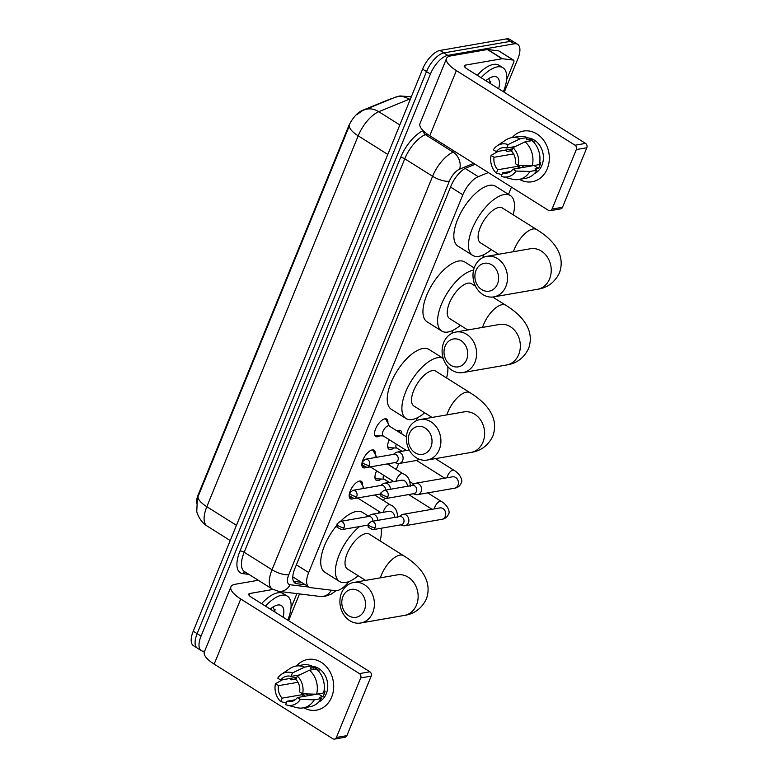 <?xml version="1.0" encoding="UTF-8"?>
<svg xmlns="http://www.w3.org/2000/svg" width="778" height="778" viewBox="0 0 778 778"><rect width="100%" height="100%" fill="white"/><g stroke="black" fill="none" stroke-linecap="round" stroke-linejoin="round"><path stroke-width="1.17" d="M379.868 435.806A10.289 4.542 -57.8 0 1 377.563 436.789A10.289 4.542 -57.8 0 1 375.755 436.516A10.289 4.542 -57.8 0 1 376.426 427.073A10.289 4.542 -57.8 0 1 384.896 418.817A10.289 4.542 -57.8 0 1 386.705 419.099A10.289 4.542 -57.8 0 1 387.852 423.115M366.098 467.51A10.289 4.542 -57.8 0 1 364.872 467.899A10.289 4.542 -57.8 0 1 363.063 467.617A10.289 4.542 -57.8 0 1 363.725 458.174A10.289 4.542 -57.8 0 1 372.205 449.927A10.289 4.542 -57.8 0 1 374.014 450.209A10.289 4.542 -57.8 0 1 375.161 454.226M353.397 498.61A10.289 4.542 -57.8 0 1 352.171 499.009A10.289 4.542 -57.8 0 1 350.363 498.727A10.289 4.542 -57.8 0 1 351.034 489.284A10.289 4.542 -57.8 0 1 359.504 481.037A10.289 4.542 -57.8 0 1 361.313 481.31A10.289 4.542 -57.8 0 1 362.46 485.326M393.999 447.934A10.941 4.833 -57.8 0 1 390.848 449.46A10.941 4.833 -57.8 0 1 388.922 449.169A10.941 4.833 -57.8 0 1 389.331 439.735M397.033 430.915A10.941 4.833 -57.8 0 1 398.647 430.351A10.941 4.833 -57.8 0 1 400.573 430.642A10.941 4.833 -57.8 0 1 401.866 433.949M381.308 479.044A10.941 4.833 -57.8 0 1 378.157 480.571A10.941 4.833 -57.8 0 1 376.231 480.279A10.941 4.833 -57.8 0 1 376.64 470.846M488.351 172.56L478.276 176.694A19.285 8.519 122.2 0 0 462.832 194.792L308.671 572.55A19.285 8.519 122.2 0 0 308.905 587.05A19.285 8.519 122.2 0 0 310.578 587.633L335.328 590.687A19.285 8.519 122.2 0 0 337.049 590.628A19.285 8.519 122.2 0 0 348.845 581.594M391.772 98.68A17.359 7.663 122.2 0 0 389.613 99.253L362.295 110.437A17.359 7.663 122.2 0 0 348.398 126.726L198.234 494.691A17.359 7.663 122.2 0 0 196.396 503.191M292.791 576.868L308.905 587.05L290.048 584.735A12.856 11.3 97 0 1 278.709 591.358L320.166 596.473A12.856 11.3 97 0 0 331.331 590.191M378.409 513.149L379.09 511.477M383.535 500.604L384.332 498.649M396.226 469.494L398.657 463.532M416.065 420.888L417.339 417.767M441.904 357.559L442.585 355.896M451.765 333.402L453.039 330.29M482.652 257.713L483.926 254.591M508.501 194.383L511.467 187.099M389.049 463.62A10.941 4.833 -57.8 0 1 389.175 465.059M204.682 651.128L204.663 651.137A19.285 8.519 -57.8 0 1 201.269 650.612A19.285 8.519 -57.8 0 1 201.045 636.112L430.419 74.036A19.285 8.519 -57.8 0 1 447.788 55.374L514.248 43.811L510.349 41.36A19.285 8.519 -57.8 0 1 513.743 41.876A19.285 8.519 -57.8 0 0 510.349 41.36L443.888 52.914L510.349 41.36L506.439 38.9A19.285 8.519 -57.8 0 1 509.833 39.415L517.642 44.336A19.285 8.519 -57.8 0 1 517.866 58.836L504.222 92.271M430.419 74.036L426.519 71.586A19.285 8.519 -57.8 0 1 443.888 52.914A19.285 8.519 -57.8 0 0 426.519 71.586L197.135 633.662L426.519 71.586L422.61 69.125A19.285 8.519 -57.8 0 1 439.978 50.453L506.439 38.9M201.269 650.612L197.369 648.162A19.285 8.519 -57.8 0 1 197.135 633.662A19.285 8.519 -57.8 0 0 197.369 648.162L193.459 645.701A19.285 8.519 -57.8 0 1 193.236 631.201L422.61 69.125M356.752 114.823C360.875 111.594 363.443 109.941 364.474 109.863A22.504 17.174 67.7 0 1 378.769 111.701A25.713 11.349 122.2 0 0 358.181 135.829A22.504 7.469 22.2 0 1 349.478 125.54L198.127 496.422L197.359 498.552L196.795 511.292C196.62 512.653 200.316 522.271 207.133 526.035L230.22 540.554M299.501 593.925L288.599 620.659M514.248 43.811A19.285 8.519 -57.8 0 1 517.642 44.336M475.154 164.265L466.44 167.834A19.285 8.519 122.2 0 0 451.007 185.932L294.823 568.63A19.285 8.519 122.2 0 0 295.056 583.13A19.285 8.519 122.2 0 0 296.729 583.704L305.258 584.764M301.358 582.304L293.51 581.331M265.483 606.12A32.141 14.189 -57.8 0 1 281.655 595.258A32.141 14.189 -57.8 0 1 287.315 596.123A32.141 14.189 -57.8 0 1 287.753 620.124M261.583 603.66A32.141 14.189 -57.8 0 1 277.746 592.807A32.141 14.189 -57.8 0 1 283.406 593.672L287.315 596.123M270.219 609.096A20.957 9.248 -57.8 0 1 276.054 605.469A20.957 9.248 -57.8 0 1 277.668 605.031A20.957 9.248 -57.8 0 1 283.027 617.149M275.149 612.198L273.195 607.21M274.556 611.829L275.081 609.582M331.652 697.088A25.713 21.434 80.1 0 1 303.819 707.776A25.713 21.434 80.1 0 0 316.529 710.139L316.529 710.139A25.713 21.434 80.1 0 0 331.652 697.088A25.713 21.434 80.1 0 0 324.338 664.626A25.713 21.434 80.1 0 0 296.554 665.978A25.713 21.434 80.1 0 1 307.718 659.462A25.713 21.434 80.1 0 1 329.045 670.198A25.713 21.434 80.1 0 1 331.652 697.088M290.787 679.408A25.713 21.434 80.1 0 1 290.962 678.28A25.713 21.434 80.1 0 0 290.787 679.408M296.924 593.604L290.943 608.24M258.267 580.262L235.199 584.268A25.713 8.529 22.2 0 0 230.92 586.836A25.713 8.529 22.2 0 0 240.742 598.982L359.397 673.602L369.89 671.784L251.236 597.164A6.428 2.13 -157.8 0 1 248.785 594.12A6.428 2.13 -157.8 0 1 249.855 593.478L272.942 589.461M230.92 586.836L204.342 651.974A25.713 8.529 22.2 0 0 214.164 664.12L332.819 738.74A3.219 2.684 -99.9 0 0 334.511 739.1A3.219 2.684 -99.9 0 0 336.407 737.466L346.9 735.648A3.219 2.684 80.1 0 1 345.004 737.272L334.511 739.1M369.89 671.784A3.219 2.684 80.1 0 1 371.184 676.121L360.691 677.949L336.407 737.466M360.691 677.949A3.219 2.684 -99.9 0 0 359.397 673.602M371.184 676.121L346.9 735.648M318.348 693.898A12.856 10.717 -99.9 0 1 318.338 693.918L297.342 697.565A12.856 10.717 80.1 0 1 291.235 701.484A12.856 10.717 80.1 0 1 287.043 701.221L295.105 699.821M295.407 677.512A18.643 15.541 80.1 0 0 294.93 679.204L291.429 679.807L289.455 678.562L282.453 679.778L275.431 683.784L278.436 685.671A12.856 10.717 80.1 0 0 282.161 698.158L303.148 694.501A12.856 10.717 -99.9 0 0 305.161 696.213M278.436 685.671L297.955 682.277M308.302 695.658A12.856 10.717 80.1 0 1 306.279 693.937M323.949 691.331L325.116 691.127A18.643 15.541 80.1 0 1 324.183 694.073A18.643 15.541 80.1 0 1 322.831 696.748L319.33 697.351L321.304 698.595A21.21 17.69 80.1 0 1 310.159 706.677L303.167 707.892A21.21 17.69 80.1 0 1 296.797 707.62L286.878 705.072A16.717 13.936 80.1 0 1 285.633 704.673L287.043 701.221M311.424 666.24A18.643 15.541 80.1 0 1 326.283 693.704A18.643 15.541 80.1 0 1 318.62 702.126M318.27 670.792L319.009 670.665A18.643 15.541 80.1 0 0 314.127 667.592L310.626 668.195L311.56 665.919L304.568 667.135L292.44 672.951L291.03 676.403L299.647 674.905M296.817 677.259L280.722 680.06L277.727 678.173A16.717 13.936 80.1 0 1 281.519 674.244L289.99 668.496A21.21 17.69 80.1 0 1 295.893 666.085L302.895 664.869A21.21 17.69 80.1 0 1 311.56 665.919M316.442 668.992A21.21 17.69 80.1 0 1 323.599 692.984L316.607 694.2L302.642 693.84L299.637 691.953A12.856 10.717 80.1 0 0 295.912 679.476L297.322 676.024L309.45 670.208L316.442 668.992M295.893 666.085A21.21 17.69 80.1 0 1 304.568 667.135M309.45 670.208A21.21 17.69 80.1 0 1 316.607 694.2M282.161 698.158L280.751 701.61L286.323 702.972M280.751 701.61A16.717 13.936 80.1 0 1 275.431 683.784M281.519 674.244A16.717 13.936 80.1 0 1 292.44 672.951M297.322 676.024A16.717 13.936 80.1 0 1 302.642 693.84M280.722 680.06A12.856 10.717 80.1 0 1 286.829 676.15A12.856 10.717 80.1 0 1 291.03 676.403M297.342 697.565L300.347 699.461L314.312 699.811L321.304 698.595M314.312 699.811A21.21 17.69 80.1 0 1 303.167 707.892M300.347 699.461A16.717 13.936 80.1 0 1 286.878 705.072M318.338 693.918L322.831 696.748M303.148 694.501L302.243 696.718M294.93 679.204L296.593 680.244M314.127 667.592L313.339 669.537M481.115 77.742A32.141 14.189 -57.8 0 1 497.288 66.879A32.141 14.189 -57.8 0 1 502.938 67.744A32.141 14.189 -57.8 0 1 503.385 91.746M477.206 75.281A32.141 14.189 -57.8 0 1 493.378 64.418A32.141 14.189 -57.8 0 1 499.038 65.284L502.938 67.744M485.842 80.708A20.957 9.248 -57.8 0 1 491.686 77.08A20.957 9.248 -57.8 0 1 493.301 76.643A20.957 9.248 -57.8 0 1 498.659 88.77M490.772 83.81L488.827 78.831M490.189 83.441L490.714 81.204M364.405 610.108A14.14 11.787 -99.9 0 0 358.707 590.998A14.14 11.787 -99.9 0 0 342.913 596.6A14.14 11.787 -99.9 0 0 348.622 615.709A14.14 11.787 -99.9 0 0 364.405 610.108M341.532 592.924A20.568 17.155 80.1 0 1 353.63 582.479A20.568 17.155 80.1 0 1 370.698 591.066A20.568 17.155 80.1 0 1 372.788 612.578A20.568 17.155 80.1 0 1 360.681 623.013A20.568 17.155 80.1 0 1 343.613 614.435A20.568 17.155 80.1 0 1 341.532 592.924M353.63 582.479L397.354 574.874A20.568 17.155 -99.9 0 1 414.421 583.461A20.568 17.155 -99.9 0 1 416.512 604.973A20.568 17.155 -99.9 0 1 404.404 615.408C414.373 613.939 421.686 608.493 426.344 599.07C433.006 580.378 419.546 565.46 403.519 555.657L369.346 534.155A20.568 9.083 122.2 0 0 365.728 533.601A20.568 9.083 122.2 0 0 348.777 550.104A20.568 9.083 122.2 0 0 347.435 568.99L365.582 580.398M381.094 528.262A35.36 15.609 -57.8 0 1 380.092 540.914M358.191 575.749A35.36 15.609 -57.8 0 1 345.792 582.459A35.36 15.609 -57.8 0 1 339.568 581.506A35.36 15.609 -57.8 0 1 338.284 557.165A35.36 15.609 -57.8 0 1 359.65 526.531M340.511 521.377A35.36 15.609 -57.8 0 1 356.343 511.477A35.36 15.609 -57.8 0 1 362.567 512.43L368.539 516.184M339.568 581.506L324.922 572.297A35.36 15.609 -57.8 0 1 336.709 525.539M430.905 447.156A14.14 11.787 -99.9 0 0 425.196 428.056A14.14 11.787 -99.9 0 0 409.413 433.647A14.14 11.787 -99.9 0 0 415.121 452.757A14.14 11.787 -99.9 0 0 430.905 447.156M408.032 429.971A20.568 17.155 80.1 0 1 420.13 419.527A20.568 17.155 80.1 0 1 437.197 428.114A20.568 17.155 80.1 0 1 439.278 449.626A20.568 17.155 80.1 0 1 427.18 460.061A20.568 17.155 80.1 0 1 410.113 451.483A20.568 17.155 80.1 0 1 408.032 429.971M420.13 419.527L463.853 411.922A20.568 17.155 -99.9 0 1 480.921 420.509A20.568 17.155 -99.9 0 1 483.002 442.021A20.568 17.155 -99.9 0 1 470.904 452.465C480.872 450.997 488.185 445.541 492.844 436.118C499.505 417.426 486.046 402.508 470.019 392.705L435.845 371.213A20.568 9.083 122.2 0 0 432.218 370.659A20.568 9.083 122.2 0 0 415.277 387.152A20.568 9.083 122.2 0 0 413.935 406.038L432.082 417.446M424.681 412.797A35.36 15.609 -57.8 0 1 412.282 419.507A35.36 15.609 -57.8 0 1 406.067 418.554A35.36 15.609 -57.8 0 1 408.372 386.092A35.36 15.609 -57.8 0 1 437.489 357.744A35.36 15.609 -57.8 0 1 443.227 358.415M447.778 366.623A35.36 15.609 -57.8 0 1 446.591 377.972M406.067 418.554L391.422 409.345A35.36 15.609 -57.8 0 1 393.717 376.883A35.36 15.609 -57.8 0 1 422.843 348.525A35.36 15.609 -57.8 0 1 429.067 349.478L443.217 358.386M466.606 359.679A14.14 11.787 -99.9 0 0 460.907 340.57A14.14 11.787 -99.9 0 0 445.123 346.161A14.14 11.787 -99.9 0 0 450.822 365.271A14.14 11.787 -99.9 0 0 466.606 359.679M443.732 342.485A20.568 17.155 80.1 0 1 455.83 332.041A20.568 17.155 80.1 0 1 472.898 340.628A20.568 17.155 80.1 0 1 474.988 362.14A20.568 17.155 80.1 0 1 462.881 372.584A20.568 17.155 80.1 0 1 445.813 363.997A20.568 17.155 80.1 0 1 443.732 342.485M475.533 286.236L471.546 283.727A20.568 9.083 122.2 0 0 467.928 283.173A20.568 9.083 122.2 0 0 450.977 299.666A20.568 9.083 122.2 0 0 449.635 318.552L467.782 329.969M460.391 325.311A35.36 15.609 -57.8 0 1 447.992 332.021A35.36 15.609 -57.8 0 1 441.768 331.068A35.36 15.609 -57.8 0 1 444.073 298.616A35.36 15.609 -57.8 0 1 473.199 270.258A35.36 15.609 -57.8 0 1 473.559 270.199M441.768 331.068L427.122 321.859A35.36 15.609 -57.8 0 1 429.417 289.397A35.36 15.609 -57.8 0 1 458.543 261.048A35.36 15.609 -57.8 0 1 464.767 261.991L474.201 267.924M497.492 283.989A14.14 11.787 -99.9 0 0 491.793 264.88A14.14 11.787 -99.9 0 0 476.01 270.472A14.14 11.787 -99.9 0 0 481.708 289.581A14.14 11.787 -99.9 0 0 497.492 283.989M474.619 266.796A20.568 17.155 80.1 0 1 486.727 256.351A20.568 17.155 80.1 0 1 503.794 264.938A20.568 17.155 80.1 0 1 505.875 286.45A20.568 17.155 80.1 0 1 493.777 296.885A20.568 17.155 80.1 0 1 476.71 288.307A20.568 17.155 80.1 0 1 474.619 266.796M486.727 256.351L530.45 248.746A20.568 17.155 -99.9 0 1 547.518 257.333A20.568 17.155 -99.9 0 1 549.599 278.845A20.568 17.155 -99.9 0 1 537.501 289.29C547.459 287.821 554.772 282.365 559.431 272.942C566.102 254.25 552.643 239.332 536.616 229.529L502.432 208.037A20.568 9.083 122.2 0 0 498.815 207.483A20.568 9.083 122.2 0 0 481.864 223.976A20.568 9.083 122.2 0 0 480.532 242.862L498.679 254.27M491.278 249.621A35.36 15.609 -57.8 0 1 478.878 256.332A35.36 15.609 -57.8 0 1 472.654 255.379A35.36 15.609 -57.8 0 1 474.959 222.916A35.36 15.609 -57.8 0 1 504.086 194.568A35.36 15.609 -57.8 0 1 510.3 195.511A35.36 15.609 -57.8 0 1 513.179 214.796M472.654 255.379L458.009 246.169A35.36 15.609 -57.8 0 1 460.313 213.707A35.36 15.609 -57.8 0 1 489.43 185.349A35.36 15.609 -57.8 0 1 495.654 186.302L510.3 195.511M400.563 524.878L403.14 525.627A5.786 4.824 -99.9 0 0 405.007 525.734A5.786 4.824 -99.9 0 0 408.411 522.797A5.786 4.824 -99.9 0 0 406.077 514.978A5.786 4.824 -99.9 0 0 403.023 514.336A5.786 4.824 -99.9 0 0 401.302 515.065L399.124 516.641M375.22 527.591A4.182 3.482 -99.9 0 1 372.759 529.711L401.234 524.761A4.182 3.482 -99.9 0 0 403.694 522.641A4.182 3.482 -99.9 0 0 402.002 516.991A4.182 3.482 -99.9 0 0 399.804 516.524L371.33 521.474L368.179 524.012A4.182 1.391 -157.8 0 0 369.774 525.986A4.182 1.391 22.2 0 0 375.22 527.591A4.182 3.482 -99.9 0 0 374.792 523.224A4.182 3.482 -99.9 0 0 371.33 521.474M374.938 477.002A9.647 4.26 122.2 0 0 375.949 478.558A9.647 4.26 122.2 0 0 376.99 478.869L384.128 479.151M383.573 475.202A5.786 2.558 122.2 0 0 383.855 478.985L389.243 482.37M400.125 432.85L399.639 431.936A9.647 4.26 122.2 0 0 398.91 431.129A9.647 4.26 122.2 0 0 397.208 430.866A9.647 4.26 122.2 0 0 397.062 430.895M413.254 493.767L415.831 494.516A5.786 4.824 -99.9 0 0 417.698 494.623A5.786 4.824 -99.9 0 0 421.102 491.686A5.786 4.824 -99.9 0 0 418.768 483.877A5.786 4.824 -99.9 0 0 415.715 483.226A5.786 4.824 -99.9 0 0 413.993 483.965L411.825 485.53M387.911 496.481A4.182 3.482 -99.9 0 1 385.45 498.601L413.925 493.651A4.182 3.482 -99.9 0 0 416.386 491.531A4.182 3.482 -99.9 0 0 414.703 485.88A4.182 3.482 -99.9 0 0 412.496 485.414L384.021 490.373L380.87 492.912A4.182 1.391 -157.8 0 0 382.465 494.886A4.182 1.391 22.2 0 0 387.911 496.481A4.182 3.482 -99.9 0 0 387.493 492.114A4.182 3.482 -99.9 0 0 384.021 490.373M387.629 445.891A9.647 4.26 122.2 0 0 388.64 447.457A9.647 4.26 122.2 0 0 389.681 447.758L396.819 448.04M396.265 444.102A5.786 2.558 122.2 0 0 396.556 447.875L401.934 451.259M364.075 488.36L360.729 482.049A9.647 4.26 122.2 0 0 360 481.242A9.647 4.26 122.2 0 0 359.533 481.037M364.085 488.37L363.803 488.195A5.786 2.558 122.2 0 0 362.781 488.039A5.786 2.558 122.2 0 0 361.05 488.905M377.719 520.365A5.786 4.824 -99.9 0 0 374.928 514.939A5.786 4.824 -99.9 0 0 371.874 514.287A5.786 4.824 -99.9 0 0 370.153 515.026L367.975 516.602M372.856 521.211A4.182 3.482 -99.9 0 0 370.853 516.952A4.182 3.482 -99.9 0 0 368.646 516.485L340.171 521.435L337.02 523.973A4.182 1.391 -157.8 0 0 338.615 525.947A4.182 1.391 22.2 0 0 344.061 527.542A4.182 3.482 -99.9 0 0 343.643 523.176A4.182 3.482 -99.9 0 0 340.171 521.435M349.341 497.239A9.647 4.26 122.2 0 0 349.73 497.57A9.647 4.26 122.2 0 0 350.771 497.881L351.238 497.891M357.627 497.978A5.786 2.558 122.2 0 0 357.647 497.988L381.026 512.692M376.766 457.26L373.421 450.948A9.647 4.26 122.2 0 0 372.691 450.141A9.647 4.26 122.2 0 0 372.224 449.927M376.785 457.269L376.494 457.085A5.786 2.558 122.2 0 0 375.482 456.929A5.786 2.558 122.2 0 0 373.741 457.795M390.41 489.255A5.786 4.824 -99.9 0 0 387.619 483.828A5.786 4.824 -99.9 0 0 384.565 483.177A5.786 4.824 -99.9 0 0 382.844 483.916L380.666 485.491M385.548 490.101A4.182 3.482 -99.9 0 0 383.544 485.842A4.182 3.482 -99.9 0 0 381.346 485.375L352.872 490.325L349.721 492.863A4.182 1.391 -157.8 0 0 351.316 494.837A4.182 1.391 22.2 0 0 356.762 496.432A4.182 3.482 -99.9 0 0 356.334 492.066A4.182 3.482 -99.9 0 0 352.872 490.325M362.033 466.139A9.647 4.26 122.2 0 0 362.422 466.46A9.647 4.26 122.2 0 0 363.472 466.771L363.929 466.79M370.318 466.868A5.786 2.558 122.2 0 0 370.338 466.878L393.726 481.592M389.467 426.149L386.112 419.838A9.647 4.26 122.2 0 0 385.382 419.031A9.647 4.26 122.2 0 0 384.925 418.817M406.456 436.837L389.195 425.974A5.786 2.558 122.2 0 0 388.173 425.819A5.786 2.558 122.2 0 0 383.408 430.467A5.786 2.558 122.2 0 0 383.029 435.777L406.417 450.481M394.796 462.618L397.373 463.367A5.786 4.824 -99.9 0 0 399.24 463.474A5.786 4.824 -99.9 0 0 402.644 460.537A5.786 4.824 -99.9 0 0 400.31 452.718A5.786 4.824 -99.9 0 0 397.257 452.076A5.786 4.824 -99.9 0 0 395.535 452.806L393.367 454.381M369.453 465.332A4.182 3.482 -99.9 0 1 366.992 467.452L395.467 462.502A4.182 3.482 -99.9 0 0 397.928 460.382A4.182 3.482 -99.9 0 0 396.245 454.731A4.182 3.482 -99.9 0 0 394.038 454.264L365.563 459.214L362.412 461.753A4.182 1.391 -157.8 0 0 364.007 463.727A4.182 1.391 22.2 0 0 369.453 465.332A4.182 3.482 -99.9 0 0 369.035 460.955A4.182 3.482 -99.9 0 0 365.563 459.214M374.724 435.028A9.647 4.26 122.2 0 0 375.122 435.359A9.647 4.26 122.2 0 0 376.163 435.661L383.301 435.943M547.284 168.7A25.713 21.434 80.1 0 1 519.451 179.397A25.713 21.434 80.1 0 0 532.162 181.751L532.162 181.751A25.713 21.434 80.1 0 0 547.284 168.7A25.713 21.434 80.1 0 0 539.961 136.247A25.713 21.434 80.1 0 0 512.177 137.589A25.713 21.434 80.1 0 1 523.351 131.083A25.713 21.434 80.1 0 1 544.678 141.81A25.713 21.434 80.1 0 1 547.284 168.7M506.42 151.02A25.713 21.434 80.1 0 1 506.585 149.901A25.713 21.434 80.1 0 0 506.42 151.02M502.345 58.729A3.219 1.42 122.2 0 0 502.053 58.739L487.407 49.529A3.219 1.42 -57.8 0 1 487.689 49.51L502.345 58.729L513.305 60.081A3.219 1.42 122.2 0 1 513.587 60.178A3.219 1.42 122.2 0 1 513.626 62.59L506.575 79.862M487.407 49.529L450.832 55.89A25.713 8.529 22.2 0 0 446.553 58.447A25.713 8.529 22.2 0 0 456.375 70.603L575.03 145.223L585.523 143.395L466.868 68.775A6.428 2.13 -157.8 0 1 464.408 65.741A6.428 2.13 -157.8 0 1 465.477 65.099L502.053 58.739M487.689 49.51L498.659 50.871A3.219 1.42 -57.8 0 1 498.931 50.969L513.587 60.178M446.553 58.447L419.974 123.585A25.713 8.529 22.2 0 0 429.787 135.742L548.451 210.361A3.219 2.684 -99.9 0 0 550.143 210.721A3.219 2.684 -99.9 0 0 552.03 209.088L562.523 207.259A3.219 2.684 80.1 0 1 560.637 208.893L550.143 210.721M585.523 143.395A3.219 2.684 80.1 0 1 586.816 147.742L576.323 149.561L552.03 209.088M576.323 149.561A3.219 2.684 -99.9 0 0 575.03 145.223M586.816 147.742L562.523 207.259M533.98 165.51A12.856 10.717 -99.9 0 1 533.961 165.539L512.974 169.186A12.856 10.717 80.1 0 1 506.867 173.095A12.856 10.717 80.1 0 1 502.666 172.842L510.738 171.442M511.029 149.123A18.643 15.541 80.1 0 0 510.562 150.815L507.061 151.428L505.078 150.183L498.085 151.399L491.064 155.406L494.069 157.292A12.856 10.717 80.1 0 0 497.784 169.769L518.77 166.122A12.856 10.717 -99.9 0 0 520.783 167.824M494.069 157.292L513.587 153.898M523.934 167.28A12.856 10.717 80.1 0 1 521.902 165.549M539.582 162.952L540.749 162.748A18.643 15.541 80.1 0 1 539.815 165.685A18.643 15.541 80.1 0 1 538.454 168.359L534.963 168.972L536.937 170.217A21.21 17.69 80.1 0 1 525.792 178.288L518.79 179.504A21.21 17.69 80.1 0 1 512.42 179.232L502.51 176.684A16.717 13.936 80.1 0 1 501.256 176.295L502.666 172.842M527.056 137.862A18.643 15.541 80.1 0 1 541.916 165.325A18.643 15.541 80.1 0 1 534.243 173.747M533.893 142.403L534.642 142.277A18.643 15.541 80.1 0 0 529.76 139.204L526.259 139.816L527.192 137.541L520.19 138.756L508.073 144.572L506.663 148.024L515.279 146.527M512.449 148.88L496.354 151.681L493.349 149.784A16.717 13.936 80.1 0 1 497.152 145.856L505.622 140.108A21.21 17.69 80.1 0 1 511.525 137.706L518.518 136.49A21.21 17.69 80.1 0 1 527.192 137.541M532.074 140.614A21.21 17.69 80.1 0 1 539.232 164.596L532.23 165.811L518.274 165.461L515.269 163.575A12.856 10.717 80.1 0 0 511.545 151.097L512.955 147.635L525.072 141.829L532.074 140.614M511.525 137.706A21.21 17.69 80.1 0 1 520.19 138.756M525.072 141.829A21.21 17.69 80.1 0 1 532.23 165.811M497.784 169.769L496.374 173.222L501.956 174.593M496.374 173.222A16.717 13.936 80.1 0 1 491.064 155.406M497.152 145.856A16.717 13.936 80.1 0 1 508.073 144.572M512.955 147.635A16.717 13.936 80.1 0 1 518.274 165.461M496.354 151.681A12.856 10.717 80.1 0 1 502.462 147.762A12.856 10.717 80.1 0 1 506.663 148.024M512.974 169.186L515.979 171.072L529.944 171.432L536.937 170.217M529.944 171.432A21.21 17.69 80.1 0 1 518.79 179.504M515.979 171.072A16.717 13.936 80.1 0 1 502.51 176.684M533.961 165.539L538.454 168.359M518.77 166.122L517.866 168.33M510.562 150.815L512.216 151.856M529.76 139.204L528.962 141.149M296.379 564.818L308.671 572.55M450.54 187.06L462.832 194.792M465.156 168.447L478.276 176.694M387.794 154.452L358.181 135.829L206.831 506.702A22.504 7.469 -157.8 0 1 198.127 496.422M236.444 525.325L206.831 506.702A25.713 11.349 122.2 0 0 207.133 526.035M364.474 109.863L394.903 97.396A22.504 17.174 67.7 0 1 409.209 99.234L378.769 111.701L399.834 124.947M410.512 98.767A25.713 11.349 122.2 0 0 409.209 99.234L410.094 99.788M193.236 631.201L201.045 636.112M439.978 50.453L447.788 55.374M248.95 574.397L242.843 573.649A28.932 12.769 -57.8 0 1 239.994 551.028L400.573 157.545A28.932 12.769 -57.8 0 1 423.174 130.646M272.319 589.092A25.713 11.349 -57.8 0 1 272.018 569.759L244.185 552.254A25.713 11.349 122.2 0 0 244.487 571.597L272.319 589.092L278.709 591.358M473.734 163.37L459.652 169.147A12.856 5.679 122.2 0 0 449.353 181.206L288.784 574.689A12.856 4.269 -157.8 0 1 272.018 569.759L432.597 176.285A25.713 11.349 -57.8 0 1 453.185 152.157L425.352 134.652A25.713 11.349 122.2 0 0 404.764 158.78L244.185 552.254A3.219 1.07 22.2 0 0 239.994 551.028M459.652 169.147A12.856 9.813 67.7 0 0 453.185 152.157L454.829 151.477M427.103 133.933L425.352 134.652A3.219 2.451 -112.3 0 1 423.611 131.064M449.353 181.206A12.856 4.269 -157.8 0 1 432.597 176.285L404.764 158.78A3.219 1.07 22.2 0 0 400.573 157.545M288.784 574.689A12.856 5.679 122.2 0 0 290.048 584.735M245.119 571.986A3.219 2.82 -83 0 0 242.843 573.649M293.802 581.866L296.729 583.704M240.742 598.982L214.164 664.12M249.855 593.478L249.096 595.326M403.519 555.657A20.568 9.083 122.2 0 0 399.902 555.103A20.568 9.083 122.2 0 0 381.376 575.02A20.568 9.083 122.2 0 0 380.364 577.83M470.019 392.705A20.568 9.083 122.2 0 0 466.401 392.151A20.568 9.083 122.2 0 0 447.875 412.068A20.568 9.083 122.2 0 0 446.864 414.878M492.707 297.031L505.719 305.219C521.746 315.032 535.206 329.95 528.544 348.632C523.886 358.065 516.573 363.511 506.604 364.979A20.568 17.155 -99.9 0 0 518.712 354.535A20.568 17.155 -99.9 0 0 516.621 333.023A20.568 17.155 -99.9 0 0 499.554 324.445L455.83 332.041M505.719 305.219A20.568 9.083 122.2 0 0 502.102 304.665A20.568 9.083 122.2 0 0 483.576 324.582A20.568 9.083 122.2 0 0 482.564 327.402M536.616 229.529A20.568 9.083 122.2 0 0 532.998 228.975A20.568 9.083 122.2 0 0 514.472 248.892A20.568 9.083 122.2 0 0 513.451 251.702M427.706 492.882L441.194 501.372A5.786 2.558 122.2 0 0 440.173 501.207A5.786 2.558 122.2 0 0 434.844 507.13A5.786 2.558 122.2 0 0 434.387 508.88M441.194 501.372C447.758 504.922 450.355 512.303 448.546 514.073C447.35 517.059 445.123 518.809 441.875 519.325A5.786 4.824 -99.9 0 0 445.279 516.388A5.786 4.824 -99.9 0 0 445.395 516.067A5.786 4.824 -99.9 0 0 444.598 510.193A5.786 4.824 -99.9 0 0 439.891 507.927L403.023 514.336M435.398 458.631L453.885 470.262A5.786 2.558 122.2 0 0 452.864 470.106A5.786 2.558 122.2 0 0 447.535 476.019A5.786 2.558 122.2 0 0 447.087 477.77M453.885 470.262C460.459 473.812 463.046 481.203 461.237 482.973C460.041 485.949 457.824 487.699 454.566 488.214A5.786 4.824 -99.9 0 0 457.97 485.278A5.786 4.824 -99.9 0 0 458.096 484.957A5.786 4.824 -99.9 0 0 457.289 479.083A5.786 4.824 -99.9 0 0 452.582 476.817L415.715 483.226M337.02 523.973L337.059 527.212L341.61 529.662A4.182 3.482 -99.9 0 0 344.061 527.542M374.656 495.022L390.167 504.776A5.786 2.558 122.2 0 0 389.156 504.621A5.786 2.558 122.2 0 0 383.817 510.543A5.786 2.558 122.2 0 0 383.369 512.294M394.718 517.409A5.786 4.824 -99.9 0 0 388.874 511.331L371.874 514.287M349.721 492.863L349.75 496.101L354.301 498.562A4.182 3.482 -99.9 0 0 356.762 496.432M387.347 463.912L402.868 473.666A5.786 2.558 122.2 0 0 401.847 473.51A5.786 2.558 122.2 0 0 396.517 479.433A5.786 2.558 122.2 0 0 396.06 481.183M407.409 486.299A5.786 4.824 -99.9 0 0 401.565 480.221L384.565 483.177M419.546 459.351L416.24 460.518A5.786 4.824 -99.9 0 0 418.768 459.039M408.897 449.314A5.786 2.558 122.2 0 0 408.761 450.073M456.375 70.603L429.787 135.742M465.477 65.099L464.729 66.947M513.305 60.081L498.659 50.871M394.903 97.396L399.902 95.947L411.319 96.803M320.166 596.473L325.087 596.337L331.243 594.139L336.077 590.726M404.404 615.408L360.681 623.013M470.904 452.465L427.18 460.061M506.604 364.979L462.881 372.584M537.501 289.29L493.777 296.885M372.759 529.711L368.208 527.251L368.179 524.012M410.288 481.932L413.77 484.12M375.949 478.558L374.986 477.964M408.644 494.575L432.053 509.289M441.875 519.325L405.007 525.734M385.45 498.601L380.899 496.15L380.87 492.912M398.91 431.129L397.947 430.526M388.64 447.457L387.687 446.854M416.561 460.459L444.744 478.178M454.566 488.214L417.698 494.623M357.909 498.163L356.83 498.115M390.167 504.776C395.127 506.663 397.577 510.903 397.519 517.487M341.61 529.662L367.897 525.092M370.61 467.053L369.531 467.014M402.868 473.666C407.828 475.553 410.278 479.793 410.22 486.376M354.301 498.562L380.588 493.981M366.992 467.452L362.441 464.991L362.412 461.753M409.247 449.985L397.257 452.076M416.24 460.518L399.24 463.474"/></g></svg>

